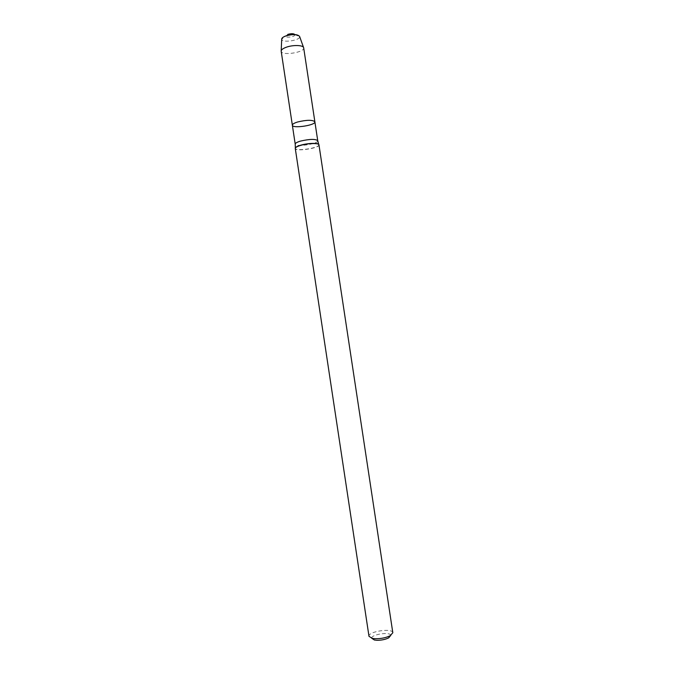 <?xml version="1.0" encoding="UTF-8"?>
<svg xmlns="http://www.w3.org/2000/svg" width="674" height="674" viewBox="0 0 674 674"><rect width="100%" height="100%" fill="white"/><g stroke="black" fill="none" stroke-linecap="round" stroke-linejoin="round"><path stroke-width="0.51" stroke-dasharray="3.37 2.53" d="M314.876 121.809C315.895 125.28 292.415 128.827 292.356 125.221M318.878 144.649L318.971 144.961C319.543 148.179 295.701 151.785 295.288 148.541L295.288 148.213M392.816 632.726C392.571 627.747 367.743 631.496 368.99 636.332M390.777 635.38C390.305 631.504 371.02 634.419 371.719 638.261M294.909 34.593L294.942 34.703C295.574 36.733 285.633 38.233 285.641 36.11L287.79 34.399M294.942 34.703L299.644 36.539C300.646 40.389 281.875 43.229 281.698 39.252L285.641 36.11M303.519 47.391L303.679 47.846C304.859 52.488 281.429 56.035 281.184 51.249L281.201 50.761M317.74 140.714C318.709 143.882 295.229 147.429 295.212 144.126M318.726 144.371L318.903 144.792C319.468 148.002 295.718 151.599 295.313 148.356L295.355 147.909"/><path stroke-width="1.01" d="M297.655 121.977C306.881 119.812 312.618 119.753 314.876 121.809C315.895 125.28 292.415 128.827 292.356 125.221C292.339 124.159 294.108 123.081 297.655 121.977C306.881 119.812 312.618 119.753 314.876 121.809L303.679 47.846C303.629 45.107 293.207 44.695 286.349 47.214C282.836 48.503 281.109 49.842 281.184 51.249L292.356 125.221C292.339 124.159 294.108 123.081 297.655 121.977M295.288 148.541L295.271 148.457C295.271 147.463 297.141 146.418 300.882 145.314C308.178 143.166 319.055 142.93 318.962 144.876L318.971 144.961M295.271 148.457L368.99 636.332L372.301 638.396L375.469 638.733C381.164 638.75 386.101 637.739 390.263 635.675L392.816 632.726L318.962 144.876M371.719 638.261L374.399 640.014L376.926 640.292C381.476 640.308 385.41 639.491 388.738 637.848L390.777 635.38M287.79 34.399C291.337 33.422 293.712 33.481 294.909 34.593M281.69 39.21C281.673 38.056 283.046 36.969 285.81 35.933C293.055 33.986 297.664 34.172 299.635 36.497M292.356 125.221L295.212 144.126C295.212 143.158 296.99 142.147 300.545 141.085C309.779 138.987 315.516 138.861 317.74 140.714L314.876 121.809M295.288 148.213C295.389 147.235 297.251 146.207 300.882 145.146C308.043 143.04 318.743 142.762 318.878 144.649M317.74 140.714L318.726 144.371M295.212 144.126L295.355 147.909M388.738 637.848L390.263 635.675M374.399 640.014L372.301 638.396M281.698 39.252L281.201 50.761M299.644 36.539L303.519 47.391"/></g></svg>
